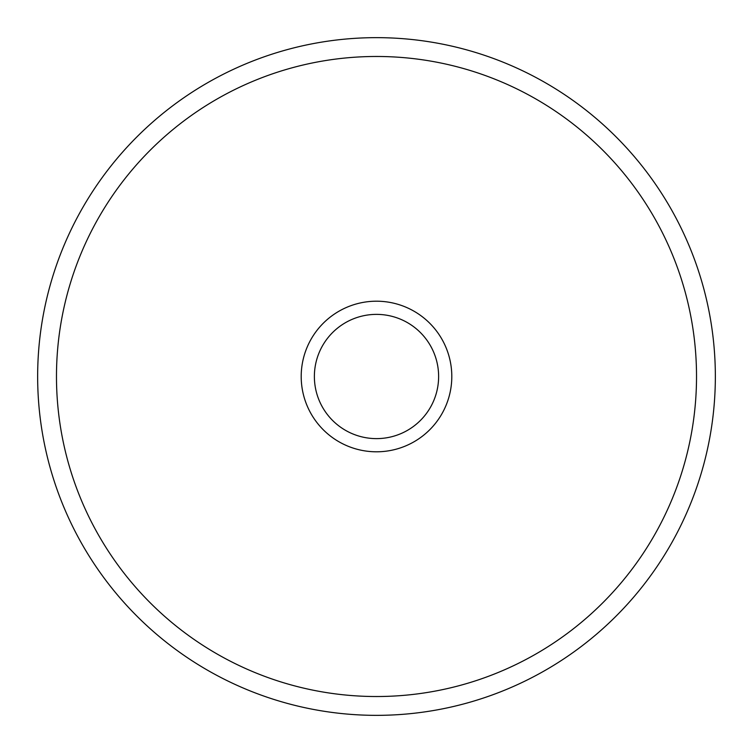 <?xml version="1.0" encoding="UTF-8"?>
<svg xmlns="http://www.w3.org/2000/svg" width="753" height="753" viewBox="0 0 753 753"><rect width="100%" height="100%" fill="white"/><g stroke="black" fill="none" stroke-linecap="round" stroke-linejoin="round"><path stroke-width="1.13" d="M451.8 376.5A75.3 75.3 0 0 1 376.5 451.8A75.3 75.3 0 0 1 301.2 376.5A75.3 75.3 0 0 1 376.5 301.2A75.3 75.3 0 0 1 451.8 376.5M314.377 376.5A62.123 62.123 0 0 0 376.5 438.623A62.123 62.123 0 0 0 438.623 376.5A62.123 62.123 0 0 0 376.5 314.377A62.123 62.123 0 0 0 314.377 376.5M696.525 376.5A320.025 320.025 0 0 0 376.5 56.475A320.025 320.025 0 0 0 56.475 376.5A320.025 320.025 0 0 0 376.5 696.525A320.025 320.025 0 0 0 696.525 376.5M37.65 376.5A338.85 338.85 0 0 1 376.5 37.65A338.85 338.85 0 0 1 715.35 376.5A338.85 338.85 0 0 1 376.5 715.35A338.85 338.85 0 0 1 37.65 376.5"/></g></svg>
